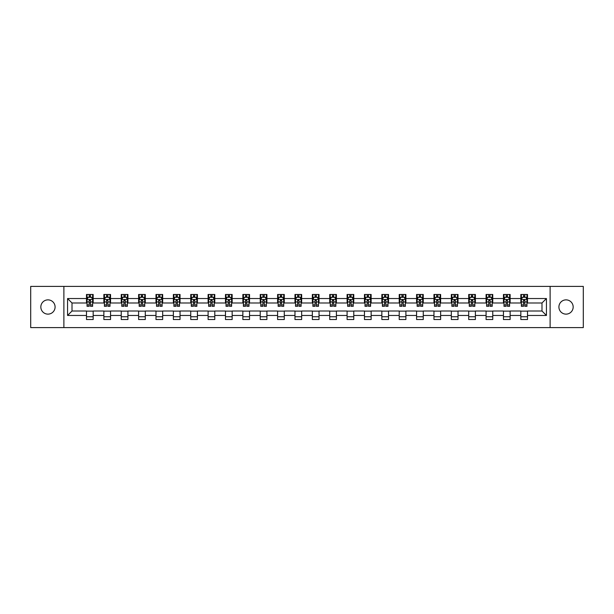 <?xml version="1.0" encoding="UTF-8"?>
<svg xmlns="http://www.w3.org/2000/svg" width="614" height="614" viewBox="0 0 614 614"><rect width="100%" height="100%" fill="white"/><g stroke="black" fill="none" stroke-linecap="round" stroke-linejoin="round"><path stroke-width="0.92" d="M566.039 299.87A7.13 7.13 0 0 0 558.909 307A7.13 7.13 0 0 0 566.039 314.13A7.13 7.13 0 0 0 573.169 307A7.13 7.13 0 0 0 566.039 299.87M47.961 299.87A7.13 7.13 0 0 0 40.831 307A7.13 7.13 0 0 0 47.961 314.13A7.13 7.13 0 0 0 55.091 307A7.13 7.13 0 0 0 47.961 299.87M550.113 327.6L583.3 327.6L583.3 286.4L550.113 286.4L550.113 327.6L63.887 327.6L63.887 286.4L30.7 286.4L30.7 327.6L63.887 327.6M550.113 286.4L63.887 286.4M527.503 298.534L527.503 294.474L520.826 294.474L520.826 298.534L510.134 298.534L510.134 294.474L503.449 294.474L503.449 298.534L492.758 298.534L492.758 294.474L486.081 294.474L486.081 298.534L475.389 298.534L475.389 294.474L468.705 294.474L468.705 298.534L458.013 298.534L458.013 294.474L451.328 294.474L451.328 298.534L440.637 298.534L440.637 294.474L433.96 294.474L433.96 298.534L423.269 298.534L423.269 294.474L416.584 294.474L416.584 298.534L405.892 298.534L405.892 294.474L399.215 294.474L399.215 298.534L388.524 298.534L388.524 294.474L381.839 294.474L381.839 298.534L371.148 298.534L371.148 294.474L364.463 294.474L364.463 298.534L353.771 298.534L353.771 294.474L347.094 294.474L347.094 298.534L336.403 298.534L336.403 294.474L329.718 294.474L329.718 298.534L319.027 298.534L319.027 294.474L312.342 294.474L312.342 298.534L301.658 298.534L301.658 294.474L294.973 294.474L294.973 298.534L284.282 298.534L284.282 294.474L277.597 294.474L277.597 298.534L266.906 298.534L266.906 294.474L260.229 294.474L260.229 298.534L249.537 298.534L249.537 294.474L242.852 294.474L242.852 298.534L232.161 298.534L232.161 294.474L225.476 294.474L225.476 298.534L214.785 298.534L214.785 294.474L208.108 294.474L208.108 298.534L197.416 298.534L197.416 294.474L190.731 294.474L190.731 298.534L180.04 298.534L180.04 294.474L173.363 294.474L173.363 298.534L162.672 298.534L162.672 294.474L155.987 294.474L155.987 298.534L145.295 298.534L145.295 294.474L138.611 294.474L138.611 298.534L127.919 298.534L127.919 294.474L121.242 294.474L121.242 298.534L110.551 298.534L110.551 294.474L103.866 294.474L103.866 298.534L93.174 298.534L93.174 294.474L86.497 294.474L86.497 298.534L67.563 298.534L67.563 315.466L72.015 311.006L86.497 311.006L86.497 319.526L93.174 319.526L93.174 311.006L103.866 311.006L103.866 319.526L110.551 319.526L110.551 311.006L121.242 311.006L121.242 319.526L127.919 319.526L127.919 311.006L138.611 311.006L138.611 319.526L145.295 319.526L145.295 311.006L155.987 311.006L155.987 319.526L162.672 319.526L162.672 311.006L173.363 311.006L173.363 319.526L180.04 319.526L180.04 311.006L190.731 311.006L190.731 319.526L197.416 319.526L197.416 311.006L208.108 311.006L208.108 319.526L214.785 319.526L214.785 311.006L225.476 311.006L225.476 319.526L232.161 319.526L232.161 311.006L242.852 311.006L242.852 319.526L249.537 319.526L249.537 311.006L260.229 311.006L260.229 319.526L266.906 319.526L266.906 311.006L277.597 311.006L277.597 319.526L284.282 319.526L284.282 311.006L294.973 311.006L294.973 319.526L301.658 319.526L301.658 311.006L312.342 311.006L312.342 319.526L319.027 319.526L319.027 311.006L329.718 311.006L329.718 319.526L336.403 319.526L336.403 311.006L347.094 311.006L347.094 319.526L353.771 319.526L353.771 311.006L364.463 311.006L364.463 319.526L371.148 319.526L371.148 311.006L381.839 311.006L381.839 319.526L388.524 319.526L388.524 311.006L399.215 311.006L399.215 319.526L405.892 319.526L405.892 311.006L416.584 311.006L416.584 319.526L423.269 319.526L423.269 311.006L433.96 311.006L433.96 319.526L440.637 319.526L440.637 311.006L451.328 311.006L451.328 319.526L458.013 319.526L458.013 311.006L468.705 311.006L468.705 319.526L475.389 319.526L475.389 311.006L486.081 311.006L486.081 319.526L492.758 319.526L492.758 311.006L503.449 311.006L503.449 319.526L510.134 319.526L510.134 311.006L520.826 311.006L520.826 319.526L527.503 319.526L527.503 311.006L541.985 311.006L541.985 302.994L527.503 302.994L527.503 298.534L546.437 298.534L546.437 315.466L527.503 315.466M520.826 315.466L510.134 315.466M503.449 315.466L492.758 315.466M486.081 315.466L475.389 315.466M468.705 315.466L458.013 315.466M451.328 315.466L440.637 315.466M433.96 315.466L423.269 315.466M416.584 315.466L405.892 315.466M399.215 315.466L388.524 315.466M381.839 315.466L371.148 315.466M364.463 315.466L353.771 315.466M347.094 315.466L336.403 315.466M329.718 315.466L319.027 315.466M312.342 315.466L301.658 315.466M294.973 315.466L284.282 315.466M277.597 315.466L266.906 315.466M260.229 315.466L249.537 315.466M242.852 315.466L232.161 315.466M225.476 315.466L214.785 315.466M208.108 315.466L197.416 315.466M190.731 315.466L180.04 315.466M173.363 315.466L162.672 315.466M155.987 315.466L145.295 315.466M138.611 315.466L127.919 315.466M121.242 315.466L110.551 315.466M103.866 315.466L93.174 315.466M86.497 315.466L67.563 315.466M520.826 298.534L520.826 302.994L510.134 302.994L510.134 298.534M503.449 298.534L503.449 302.994L492.758 302.994L492.758 298.534M486.081 298.534L486.081 302.994L475.389 302.994L475.389 298.534M468.705 298.534L468.705 302.994L458.013 302.994L458.013 298.534M451.328 298.534L451.328 302.994L440.637 302.994L440.637 298.534M433.96 298.534L433.96 302.994L423.269 302.994L423.269 298.534M416.584 298.534L416.584 302.994L405.892 302.994L405.892 298.534M399.215 298.534L399.215 302.994L388.524 302.994L388.524 298.534M381.839 298.534L381.839 302.994L371.148 302.994L371.148 298.534M364.463 298.534L364.463 302.994L353.771 302.994L353.771 298.534M347.094 298.534L347.094 302.994L336.403 302.994L336.403 298.534M329.718 298.534L329.718 302.994L319.027 302.994L319.027 298.534M312.342 298.534L312.342 302.994L301.658 302.994L301.658 298.534M294.973 298.534L294.973 302.994L284.282 302.994L284.282 298.534M277.597 298.534L277.597 302.994L266.906 302.994L266.906 298.534M260.229 298.534L260.229 302.994L249.537 302.994L249.537 298.534M242.852 298.534L242.852 302.994L232.161 302.994L232.161 298.534M225.476 298.534L225.476 302.994L214.785 302.994L214.785 298.534M208.108 298.534L208.108 302.994L197.416 302.994L197.416 298.534M190.731 298.534L190.731 302.994L180.04 302.994L180.04 298.534M173.363 298.534L173.363 302.994L162.672 302.994L162.672 298.534M155.987 298.534L155.987 302.994L145.295 302.994L145.295 298.534M138.611 298.534L138.611 302.994L127.919 302.994L127.919 298.534M121.242 298.534L121.242 302.994L110.551 302.994L110.551 298.534M103.866 298.534L103.866 302.994L93.174 302.994L93.174 298.534M86.497 298.534L86.497 302.994L72.015 302.994L67.563 298.534M72.015 302.994L72.015 311.006M546.437 315.466L541.985 311.006M541.985 302.994L546.437 298.534M86.497 297.253L87.05 297.253M89.168 297.253L90.504 297.253M92.622 297.253L93.174 297.253M86.497 302.879L87.05 302.879M89.168 302.879L90.504 302.879M92.622 302.879L93.174 302.879M86.497 311.121L93.174 311.121M86.497 316.747L93.174 316.747M103.866 311.121L110.551 311.121M103.866 316.747L110.551 316.747M103.866 297.253L104.426 297.253M106.537 297.253L107.88 297.253M109.99 297.253L110.551 297.253M103.866 302.879L104.426 302.879M106.537 302.879L107.88 302.879M109.99 302.879L110.551 302.879M121.242 311.121L127.919 311.121M121.242 316.747L127.919 316.747M121.242 297.253L121.795 297.253M123.913 297.253L125.248 297.253M127.367 297.253L127.919 297.253M121.242 302.879L121.795 302.879M123.913 302.879L125.248 302.879M127.367 302.879L127.919 302.879M138.611 311.121L145.295 311.121M138.611 316.747L145.295 316.747M138.611 297.253L139.171 297.253M141.289 297.253L142.625 297.253M144.743 297.253L145.295 297.253M138.611 302.879L139.171 302.879M141.289 302.879L142.625 302.879M144.743 302.879L145.295 302.879M155.987 311.121L162.672 311.121M155.987 316.747L162.672 316.747M155.987 297.253L156.547 297.253M158.658 297.253L159.993 297.253M162.111 297.253L162.672 297.253M155.987 302.879L156.547 302.879M158.658 302.879L159.993 302.879M162.111 302.879L162.672 302.879M173.363 311.121L180.04 311.121M173.363 316.747L180.04 316.747M173.363 297.253L173.915 297.253M176.034 297.253L177.369 297.253M179.488 297.253L180.04 297.253M173.363 302.879L173.915 302.879M176.034 302.879L177.369 302.879M179.488 302.879L180.04 302.879M190.731 311.121L197.416 311.121M190.731 316.747L197.416 316.747M190.731 297.253L191.292 297.253M193.41 297.253L194.745 297.253M196.856 297.253L197.416 297.253M190.731 302.879L191.292 302.879M193.41 302.879L194.745 302.879M196.856 302.879L197.416 302.879M208.108 311.121L214.785 311.121M208.108 316.747L214.785 316.747M208.108 297.253L208.66 297.253M210.779 297.253L212.114 297.253M214.232 297.253L214.785 297.253M208.108 302.879L208.66 302.879M210.779 302.879L212.114 302.879M214.232 302.879L214.785 302.879M225.476 311.121L232.161 311.121M225.476 316.747L232.161 316.747M225.476 297.253L226.036 297.253M228.155 297.253L229.49 297.253M231.608 297.253L232.161 297.253M225.476 302.879L226.036 302.879M228.155 302.879L229.49 302.879M231.608 302.879L232.161 302.879M242.852 311.121L249.537 311.121M242.852 316.747L249.537 316.747M242.852 297.253L243.413 297.253M245.523 297.253L246.859 297.253M248.977 297.253L249.537 297.253M242.852 302.879L243.413 302.879M245.523 302.879L246.859 302.879M248.977 302.879L249.537 302.879M260.229 311.121L266.906 311.121M260.229 316.747L266.906 316.747M260.229 297.253L260.781 297.253M262.899 297.253L264.235 297.253M266.353 297.253L266.906 297.253M260.229 302.879L260.781 302.879M262.899 302.879L264.235 302.879M266.353 302.879L266.906 302.879M277.597 311.121L284.282 311.121M277.597 316.747L284.282 316.747M277.597 297.253L278.157 297.253M280.276 297.253L281.611 297.253M283.722 297.253L284.282 297.253M277.597 302.879L278.157 302.879M280.276 302.879L281.611 302.879M283.722 302.879L284.282 302.879M294.973 311.121L301.658 311.121M294.973 316.747L301.658 316.747M294.973 297.253L295.526 297.253M297.644 297.253L298.98 297.253M301.098 297.253L301.658 297.253M294.973 302.879L295.526 302.879M297.644 302.879L298.98 302.879M301.098 302.879L301.658 302.879M312.342 311.121L319.027 311.121M312.342 316.747L319.027 316.747M312.342 297.253L312.902 297.253M315.02 297.253L316.356 297.253M318.474 297.253L319.027 297.253M312.342 302.879L312.902 302.879M315.02 302.879L316.356 302.879M318.474 302.879L319.027 302.879M329.718 311.121L336.403 311.121M329.718 316.747L336.403 316.747M329.718 297.253L330.278 297.253M332.389 297.253L333.724 297.253M335.843 297.253L336.403 297.253M329.718 302.879L330.278 302.879M332.389 302.879L333.724 302.879M335.843 302.879L336.403 302.879M347.094 311.121L353.771 311.121M347.094 316.747L353.771 316.747M347.094 297.253L347.647 297.253M349.765 297.253L351.101 297.253M353.219 297.253L353.771 297.253M347.094 302.879L347.647 302.879M349.765 302.879L351.101 302.879M353.219 302.879L353.771 302.879M364.463 311.121L371.148 311.121M364.463 316.747L371.148 316.747M364.463 297.253L365.023 297.253M367.141 297.253L368.477 297.253M370.587 297.253L371.148 297.253M364.463 302.879L365.023 302.879M367.141 302.879L368.477 302.879M370.587 302.879L371.148 302.879M381.839 311.121L388.524 311.121M381.839 316.747L388.524 316.747M381.839 297.253L382.392 297.253M384.51 297.253L385.845 297.253M387.964 297.253L388.524 297.253M381.839 302.879L382.392 302.879M384.51 302.879L385.845 302.879M387.964 302.879L388.524 302.879M399.215 311.121L405.892 311.121M399.215 316.747L405.892 316.747M399.215 297.253L399.768 297.253M401.886 297.253L403.221 297.253M405.34 297.253L405.892 297.253M399.215 302.879L399.768 302.879M401.886 302.879L403.221 302.879M405.34 302.879L405.892 302.879M416.584 311.121L423.269 311.121M416.584 316.747L423.269 316.747M416.584 297.253L417.144 297.253M419.255 297.253L420.59 297.253M422.708 297.253L423.269 297.253M416.584 302.879L417.144 302.879M419.255 302.879L420.59 302.879M422.708 302.879L423.269 302.879M433.96 311.121L440.637 311.121M433.96 316.747L440.637 316.747M433.96 297.253L434.512 297.253M436.631 297.253L437.966 297.253M440.084 297.253L440.637 297.253M433.96 302.879L434.512 302.879M436.631 302.879L437.966 302.879M440.084 302.879L440.637 302.879M451.328 311.121L458.013 311.121M451.328 316.747L458.013 316.747M451.328 297.253L451.889 297.253M454.007 297.253L455.342 297.253M457.453 297.253L458.013 297.253M451.328 302.879L451.889 302.879M454.007 302.879L455.342 302.879M457.453 302.879L458.013 302.879M468.705 311.121L475.389 311.121M468.705 316.747L475.389 316.747M468.705 297.253L469.257 297.253M471.375 297.253L472.711 297.253M474.829 297.253L475.389 297.253M468.705 302.879L469.257 302.879M471.375 302.879L472.711 302.879M474.829 302.879L475.389 302.879M486.081 311.121L492.758 311.121M486.081 316.747L492.758 316.747M486.081 297.253L486.633 297.253M488.752 297.253L490.087 297.253M492.205 297.253L492.758 297.253M486.081 302.879L486.633 302.879M488.752 302.879L490.087 302.879M492.205 302.879L492.758 302.879M503.449 311.121L510.134 311.121M503.449 316.747L510.134 316.747M503.449 297.253L504.01 297.253M506.12 297.253L507.463 297.253M509.574 297.253L510.134 297.253M503.449 302.879L504.01 302.879M506.12 302.879L507.463 302.879M509.574 302.879L510.134 302.879M520.826 311.121L527.503 311.121M520.826 316.747L527.503 316.747M520.826 297.253L521.378 297.253M523.496 297.253L524.832 297.253M526.95 297.253L527.503 297.253M520.826 302.879L521.378 302.879M523.496 302.879L524.832 302.879M526.95 302.879L527.503 302.879M90.504 295.917L89.168 295.917M92.622 304.935L90.504 304.935L90.504 306.332L92.622 306.332L92.622 299.54L91.509 297.314L88.163 297.314L87.05 299.54L87.05 306.332L89.168 306.332L89.168 304.935L87.05 304.935M87.05 299.54L87.05 294.474M92.622 299.54L92.622 294.474M89.168 297.314L89.168 294.474M90.504 294.474L90.504 297.314M90.504 304.935L90.504 300.376L89.168 300.376L89.168 304.935M107.88 295.917L106.537 295.917M109.99 304.935L107.88 304.935L107.88 306.332L109.99 306.332L109.99 299.54L108.878 297.314L105.539 297.314L104.426 299.54L104.426 306.332L106.537 306.332L106.537 304.935L104.426 304.935M104.426 299.54L104.426 294.474M109.99 299.54L109.99 294.474M106.537 297.314L106.537 294.474M107.88 294.474L107.88 297.314M107.88 304.935L107.88 300.376L106.537 300.376L106.537 304.935M125.248 295.917L123.913 295.917M127.367 304.935L125.248 304.935L125.248 306.332L127.367 306.332L127.367 299.54L126.254 297.314L122.915 297.314L121.795 299.54L121.795 306.332L123.913 306.332L123.913 304.935L121.795 304.935M121.795 299.54L121.795 294.474M127.367 299.54L127.367 294.474M123.913 297.314L123.913 294.474M125.248 294.474L125.248 297.314M125.248 304.935L125.248 300.376L123.913 300.376L123.913 304.935M142.625 295.917L141.289 295.917M144.743 304.935L142.625 304.935L142.625 306.332L144.743 306.332L144.743 299.54L143.622 297.314L140.284 297.314L139.171 299.54L139.171 306.332L141.289 306.332L141.289 304.935L139.171 304.935M139.171 299.54L139.171 294.474M144.743 299.54L144.743 294.474M141.289 297.314L141.289 294.474M142.625 294.474L142.625 297.314M142.625 304.935L142.625 300.376L141.289 300.376L141.289 304.935M159.993 295.917L158.658 295.917M162.111 304.935L159.993 304.935L159.993 306.332L162.111 306.332L162.111 299.54L160.998 297.314L157.66 297.314L156.547 299.54L156.547 306.332L158.658 306.332L158.658 304.935L156.547 304.935M156.547 299.54L156.547 294.474M162.111 299.54L162.111 294.474M158.658 297.314L158.658 294.474M159.993 294.474L159.993 297.314M159.993 304.935L159.993 300.376L158.658 300.376L158.658 304.935M177.369 295.917L176.034 295.917M179.488 304.935L177.369 304.935L177.369 306.332L179.488 306.332L179.488 299.54L178.375 297.314L175.028 297.314L173.915 299.54L173.915 306.332L176.034 306.332L176.034 304.935L173.915 304.935M173.915 299.54L173.915 294.474M179.488 299.54L179.488 294.474M176.034 297.314L176.034 294.474M177.369 294.474L177.369 297.314M177.369 304.935L177.369 300.376L176.034 300.376L176.034 304.935M194.745 295.917L193.41 295.917M196.856 304.935L194.745 304.935L194.745 306.332L196.856 306.332L196.856 299.54L195.743 297.314L192.405 297.314L191.292 299.54L191.292 306.332L193.41 306.332L193.41 304.935L191.292 304.935M191.292 299.54L191.292 294.474M196.856 299.54L196.856 294.474M193.41 297.314L193.41 294.474M194.745 294.474L194.745 297.314M194.745 304.935L194.745 300.376L193.41 300.376L193.41 304.935M212.114 295.917L210.779 295.917M214.232 304.935L212.114 304.935L212.114 306.332L214.232 306.332L214.232 299.54L213.119 297.314L209.781 297.314L208.66 299.54L208.66 306.332L210.779 306.332L210.779 304.935L208.66 304.935M208.66 299.54L208.66 294.474M214.232 299.54L214.232 294.474M210.779 297.314L210.779 294.474M212.114 294.474L212.114 297.314M212.114 304.935L212.114 300.376L210.779 300.376L210.779 304.935M229.49 295.917L228.155 295.917M231.608 304.935L229.49 304.935L229.49 306.332L231.608 306.332L231.608 299.54L230.488 297.314L227.149 297.314L226.036 299.54L226.036 306.332L228.155 306.332L228.155 304.935L226.036 304.935M226.036 299.54L226.036 294.474M231.608 299.54L231.608 294.474M228.155 297.314L228.155 294.474M229.49 294.474L229.49 297.314M229.49 304.935L229.49 300.376L228.155 300.376L228.155 304.935M246.859 295.917L245.523 295.917M248.977 304.935L246.859 304.935L246.859 306.332L248.977 306.332L248.977 299.54L247.864 297.314L244.525 297.314L243.413 299.54L243.413 306.332L245.523 306.332L245.523 304.935L243.413 304.935M243.413 299.54L243.413 294.474M248.977 299.54L248.977 294.474M245.523 297.314L245.523 294.474M246.859 294.474L246.859 297.314M246.859 304.935L246.859 300.376L245.523 300.376L245.523 304.935M264.235 295.917L262.899 295.917M266.353 304.935L264.235 304.935L264.235 306.332L266.353 306.332L266.353 299.54L265.24 297.314L261.894 297.314L260.781 299.54L260.781 306.332L262.899 306.332L262.899 304.935L260.781 304.935M260.781 299.54L260.781 294.474M266.353 299.54L266.353 294.474M262.899 297.314L262.899 294.474M264.235 294.474L264.235 297.314M264.235 304.935L264.235 300.376L262.899 300.376L262.899 304.935M281.611 295.917L280.276 295.917M283.722 304.935L281.611 304.935L281.611 306.332L283.722 306.332L283.722 299.54L282.609 297.314L279.27 297.314L278.157 299.54L278.157 306.332L280.276 306.332L280.276 304.935L278.157 304.935M278.157 299.54L278.157 294.474M283.722 299.54L283.722 294.474M280.276 297.314L280.276 294.474M281.611 294.474L281.611 297.314M281.611 304.935L281.611 300.376L280.276 300.376L280.276 304.935M298.98 295.917L297.644 295.917M301.098 304.935L298.98 304.935L298.98 306.332L301.098 306.332L301.098 299.54L299.985 297.314L296.646 297.314L295.526 299.54L295.526 306.332L297.644 306.332L297.644 304.935L295.526 304.935M295.526 299.54L295.526 294.474M301.098 299.54L301.098 294.474M297.644 297.314L297.644 294.474M298.98 294.474L298.98 297.314M298.98 304.935L298.98 300.376L297.644 300.376L297.644 304.935M316.356 295.917L315.02 295.917M318.474 304.935L316.356 304.935L316.356 306.332L318.474 306.332L318.474 299.54L317.354 297.314L314.015 297.314L312.902 299.54L312.902 306.332L315.02 306.332L315.02 304.935L312.902 304.935M312.902 299.54L312.902 294.474M318.474 299.54L318.474 294.474M315.02 297.314L315.02 294.474M316.356 294.474L316.356 297.314M316.356 304.935L316.356 300.376L315.02 300.376L315.02 304.935M333.724 295.917L332.389 295.917M335.843 304.935L333.724 304.935L333.724 306.332L335.843 306.332L335.843 299.54L334.73 297.314L331.391 297.314L330.278 299.54L330.278 306.332L332.389 306.332L332.389 304.935L330.278 304.935M330.278 299.54L330.278 294.474M335.843 299.54L335.843 294.474M332.389 297.314L332.389 294.474M333.724 294.474L333.724 297.314M333.724 304.935L333.724 300.376L332.389 300.376L332.389 304.935M351.101 295.917L349.765 295.917M353.219 304.935L351.101 304.935L351.101 306.332L353.219 306.332L353.219 299.54L352.106 297.314L348.76 297.314L347.647 299.54L347.647 306.332L349.765 306.332L349.765 304.935L347.647 304.935M347.647 299.54L347.647 294.474M353.219 299.54L353.219 294.474M349.765 297.314L349.765 294.474M351.101 294.474L351.101 297.314M351.101 304.935L351.101 300.376L349.765 300.376L349.765 304.935M368.477 295.917L367.141 295.917M370.587 304.935L368.477 304.935L368.477 306.332L370.587 306.332L370.587 299.54L369.474 297.314L366.136 297.314L365.023 299.54L365.023 306.332L367.141 306.332L367.141 304.935L365.023 304.935M365.023 299.54L365.023 294.474M370.587 299.54L370.587 294.474M367.141 297.314L367.141 294.474M368.477 294.474L368.477 297.314M368.477 304.935L368.477 300.376L367.141 300.376L367.141 304.935M385.845 295.917L384.51 295.917M387.964 304.935L385.845 304.935L385.845 306.332L387.964 306.332L387.964 299.54L386.851 297.314L383.512 297.314L382.392 299.54L382.392 306.332L384.51 306.332L384.51 304.935L382.392 304.935M382.392 299.54L382.392 294.474M387.964 299.54L387.964 294.474M384.51 297.314L384.51 294.474M385.845 294.474L385.845 297.314M385.845 304.935L385.845 300.376L384.51 300.376L384.51 304.935M403.221 295.917L401.886 295.917M405.34 304.935L403.221 304.935L403.221 306.332L405.34 306.332L405.34 299.54L404.219 297.314L400.881 297.314L399.768 299.54L399.768 306.332L401.886 306.332L401.886 304.935L399.768 304.935M399.768 299.54L399.768 294.474M405.34 299.54L405.34 294.474M401.886 297.314L401.886 294.474M403.221 294.474L403.221 297.314M403.221 304.935L403.221 300.376L401.886 300.376L401.886 304.935M420.59 295.917L419.255 295.917M422.708 304.935L420.59 304.935L420.59 306.332L422.708 306.332L422.708 299.54L421.595 297.314L418.257 297.314L417.144 299.54L417.144 306.332L419.255 306.332L419.255 304.935L417.144 304.935M417.144 299.54L417.144 294.474M422.708 299.54L422.708 294.474M419.255 297.314L419.255 294.474M420.59 294.474L420.59 297.314M420.59 304.935L420.59 300.376L419.255 300.376L419.255 304.935M437.966 295.917L436.631 295.917M440.084 304.935L437.966 304.935L437.966 306.332L440.084 306.332L440.084 299.54L438.972 297.314L435.625 297.314L434.512 299.54L434.512 306.332L436.631 306.332L436.631 304.935L434.512 304.935M434.512 299.54L434.512 294.474M440.084 299.54L440.084 294.474M436.631 297.314L436.631 294.474M437.966 294.474L437.966 297.314M437.966 304.935L437.966 300.376L436.631 300.376L436.631 304.935M455.342 295.917L454.007 295.917M457.453 304.935L455.342 304.935L455.342 306.332L457.453 306.332L457.453 299.54L456.34 297.314L453.002 297.314L451.889 299.54L451.889 306.332L454.007 306.332L454.007 304.935L451.889 304.935M451.889 299.54L451.889 294.474M457.453 299.54L457.453 294.474M454.007 297.314L454.007 294.474M455.342 294.474L455.342 297.314M455.342 304.935L455.342 300.376L454.007 300.376L454.007 304.935M472.711 295.917L471.375 295.917M474.829 304.935L472.711 304.935L472.711 306.332L474.829 306.332L474.829 299.54L473.716 297.314L470.378 297.314L469.257 299.54L469.257 306.332L471.375 306.332L471.375 304.935L469.257 304.935M469.257 299.54L469.257 294.474M474.829 299.54L474.829 294.474M471.375 297.314L471.375 294.474M472.711 294.474L472.711 297.314M472.711 304.935L472.711 300.376L471.375 300.376L471.375 304.935M490.087 295.917L488.752 295.917M492.205 304.935L490.087 304.935L490.087 306.332L492.205 306.332L492.205 299.54L491.085 297.314L487.746 297.314L486.633 299.54L486.633 306.332L488.752 306.332L488.752 304.935L486.633 304.935M486.633 299.54L486.633 294.474M492.205 299.54L492.205 294.474M488.752 297.314L488.752 294.474M490.087 294.474L490.087 297.314M490.087 304.935L490.087 300.376L488.752 300.376L488.752 304.935M507.463 295.917L506.12 295.917M509.574 304.935L507.463 304.935L507.463 306.332L509.574 306.332L509.574 299.54L508.461 297.314L505.122 297.314L504.01 299.54L504.01 306.332L506.12 306.332L506.12 304.935L504.01 304.935M504.01 299.54L504.01 294.474M509.574 299.54L509.574 294.474M506.12 297.314L506.12 294.474M507.463 294.474L507.463 297.314M507.463 304.935L507.463 300.376L506.12 300.376L506.12 304.935M524.832 295.917L523.496 295.917M526.95 304.935L524.832 304.935L524.832 306.332L526.95 306.332L526.95 299.54L525.837 297.314L522.491 297.314L521.378 299.54L521.378 306.332L523.496 306.332L523.496 304.935L521.378 304.935M521.378 299.54L521.378 294.474M526.95 299.54L526.95 294.474M523.496 297.314L523.496 294.474M524.832 294.474L524.832 297.314M524.832 304.935L524.832 300.376L523.496 300.376L523.496 304.935M92.591 299.486L87.081 299.486M87.05 297.445L88.101 297.445M91.57 297.445L92.622 297.445M89.168 301.95L87.05 301.95M92.622 301.95L90.504 301.95M90.504 296.631L89.168 296.631M109.967 299.486L104.449 299.486M104.426 297.445L105.47 297.445M108.947 297.445L109.99 297.445M106.537 301.95L104.426 301.95M109.99 301.95L107.88 301.95M107.88 296.631L106.537 296.631M127.336 299.486L121.825 299.486M121.795 297.445L122.846 297.445M126.323 297.445L127.367 297.445M123.913 301.95L121.795 301.95M127.367 301.95L125.248 301.95M125.248 296.631L123.913 296.631M144.712 299.486L139.201 299.486M139.171 297.445L140.215 297.445M143.691 297.445L144.743 297.445M141.289 301.95L139.171 301.95M144.743 301.95L142.625 301.95M142.625 296.631L141.289 296.631M162.088 299.486L156.57 299.486M156.547 297.445L157.591 297.445M161.068 297.445L162.111 297.445M158.658 301.95L156.547 301.95M162.111 301.95L159.993 301.95M159.993 296.631L158.658 296.631M179.457 299.486L173.946 299.486M173.915 297.445L174.967 297.445M178.436 297.445L179.488 297.445M176.034 301.95L173.915 301.95M179.488 301.95L177.369 301.95M177.369 296.631L176.034 296.631M196.833 299.486L191.315 299.486M191.292 297.445L192.335 297.445M195.812 297.445L196.856 297.445M193.41 301.95L191.292 301.95M196.856 301.95L194.745 301.95M194.745 296.631L193.41 296.631M214.202 299.486L208.691 299.486M208.66 297.445L209.712 297.445M213.188 297.445L214.232 297.445M210.779 301.95L208.66 301.95M214.232 301.95L212.114 301.95M212.114 296.631L210.779 296.631M231.578 299.486L226.067 299.486M226.036 297.445L227.08 297.445M230.557 297.445L231.608 297.445M228.155 301.95L226.036 301.95M231.608 301.95L229.49 301.95M229.49 296.631L228.155 296.631M248.954 299.486L243.436 299.486M243.413 297.445L244.456 297.445M247.933 297.445L248.977 297.445M245.523 301.95L243.413 301.95M248.977 301.95L246.859 301.95M246.859 296.631L245.523 296.631M266.322 299.486L260.812 299.486M260.781 297.445L261.833 297.445M265.302 297.445L266.353 297.445M262.899 301.95L260.781 301.95M266.353 301.95L264.235 301.95M264.235 296.631L262.899 296.631M283.699 299.486L278.18 299.486M278.157 297.445L279.201 297.445M282.678 297.445L283.722 297.445M280.276 301.95L278.157 301.95M283.722 301.95L281.611 301.95M281.611 296.631L280.276 296.631M301.067 299.486L295.557 299.486M295.526 297.445L296.577 297.445M300.054 297.445L301.098 297.445M297.644 301.95L295.526 301.95M301.098 301.95L298.98 301.95M298.98 296.631L297.644 296.631M318.443 299.486L312.933 299.486M312.902 297.445L313.946 297.445M317.423 297.445L318.474 297.445M315.02 301.95L312.902 301.95M318.474 301.95L316.356 301.95M316.356 296.631L315.02 296.631M335.82 299.486L330.301 299.486M330.278 297.445L331.322 297.445M334.799 297.445L335.843 297.445M332.389 301.95L330.278 301.95M335.843 301.95L333.724 301.95M333.724 296.631L332.389 296.631M353.188 299.486L347.678 299.486M347.647 297.445L348.698 297.445M352.167 297.445L353.219 297.445M349.765 301.95L347.647 301.95M353.219 301.95L351.101 301.95M351.101 296.631L349.765 296.631M370.564 299.486L365.046 299.486M365.023 297.445L366.067 297.445M369.544 297.445L370.587 297.445M367.141 301.95L365.023 301.95M370.587 301.95L368.477 301.95M368.477 296.631L367.141 296.631M387.933 299.486L382.422 299.486M382.392 297.445L383.443 297.445M386.92 297.445L387.964 297.445M384.51 301.95L382.392 301.95M387.964 301.95L385.845 301.95M385.845 296.631L384.51 296.631M405.309 299.486L399.798 299.486M399.768 297.445L400.812 297.445M404.288 297.445L405.34 297.445M401.886 301.95L399.768 301.95M405.34 301.95L403.221 301.95M403.221 296.631L401.886 296.631M422.685 299.486L417.167 299.486M417.144 297.445L418.188 297.445M421.664 297.445L422.708 297.445M419.255 301.95L417.144 301.95M422.708 301.95L420.59 301.95M420.59 296.631L419.255 296.631M440.054 299.486L434.543 299.486M434.512 297.445L435.564 297.445M439.033 297.445L440.084 297.445M436.631 301.95L434.512 301.95M440.084 301.95L437.966 301.95M437.966 296.631L436.631 296.631M457.43 299.486L451.912 299.486M451.889 297.445L452.932 297.445M456.409 297.445L457.453 297.445M454.007 301.95L451.889 301.95M457.453 301.95L455.342 301.95M455.342 296.631L454.007 296.631M474.799 299.486L469.288 299.486M469.257 297.445L470.309 297.445M473.785 297.445L474.829 297.445M471.375 301.95L469.257 301.95M474.829 301.95L472.711 301.95M472.711 296.631L471.375 296.631M492.175 299.486L486.664 299.486M486.633 297.445L487.677 297.445M491.154 297.445L492.205 297.445M488.752 301.95L486.633 301.95M492.205 301.95L490.087 301.95M490.087 296.631L488.752 296.631M509.551 299.486L504.033 299.486M504.01 297.445L505.053 297.445M508.53 297.445L509.574 297.445M506.12 301.95L504.01 301.95M509.574 301.95L507.463 301.95M507.463 296.631L506.12 296.631M526.919 299.486L521.409 299.486M521.378 297.445L522.43 297.445M525.899 297.445L526.95 297.445M523.496 301.95L521.378 301.95M526.95 301.95L524.832 301.95M524.832 296.631L523.496 296.631"/></g></svg>
